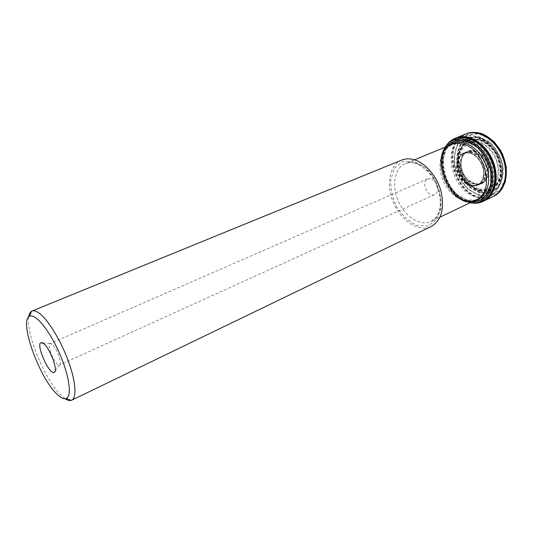 <?xml version="1.0" encoding="UTF-8"?>
<svg xmlns="http://www.w3.org/2000/svg" width="533" height="533" viewBox="0 0 533 533"><rect width="100%" height="100%" fill="white"/><g stroke="black" fill="none" stroke-linecap="round" stroke-linejoin="round"><path stroke-width="0.4" stroke-dasharray="2.67 2" d="M65.099 398.717L61.981 396.212C46.045 382.274 25.617 333.805 28.689 316.935M401.689 160.08C389.117 165.183 385.779 185.764 393.754 203.399C401.522 221.128 419.051 232.415 431.25 226.485M52.114 344.378L50.055 343.645C46.038 344.858 55.958 367.144 59.549 364.965L59.616 364.932C62.614 363.946 56.771 347.889 52.114 344.378M430.711 178.768L427.626 178.915C420.484 181.62 427.826 198.109 434.608 194.612C440.058 192.62 437.02 180.134 430.711 178.768M479.807 192.526L469.946 187.156C464.05 181.253 459.906 174.138 457.521 165.79C456.488 157.375 457.72 150.033 461.212 143.757L468.933 137.8L478.954 137.214L489.287 142.304C495.63 148.367 500.034 155.843 502.512 164.724C503.405 173.598 501.886 181.107 497.949 187.25L489.794 192.626L479.807 192.526M479.593 191.027L488.994 191.107C494.731 188.529 498.721 183.712 500.967 176.67C501.766 168.781 500.26 160.906 496.45 153.038C491.479 146.029 485.59 141.338 478.787 138.966L469.36 139.499C463.857 142.518 460.166 147.514 458.28 154.497C457.74 162.092 459.266 169.601 462.851 177.023C467.474 183.725 473.057 188.396 479.593 191.027M471.678 185.297C458.926 182.506 452.644 158.994 463.244 153.218L463.444 153.098C471.145 150.066 477.788 153.531 483.364 163.504C487.042 174.318 485.17 181.573 477.761 185.264L471.678 185.297M470.646 185.218C457.361 182.333 452.037 157.122 464.11 153.397L466.069 152.904C478.874 150.193 490.253 175.743 479.667 183.439L477.988 184.571C475.749 185.711 473.304 185.924 470.646 185.218M445.994 145.989C434.089 162.785 447.767 197.11 468.327 202.3L471.372 202.986M473.491 203.04L468.7 202.154C447.387 196.824 433.849 160.493 447.374 144.383M447.42 144.316L448.986 142.524L454.169 138.76M482.212 201.754L475.949 203.086L473.57 203.046M413.568 161.219L402.721 161.559L394.633 168.201L390.742 179.621C390.476 188.915 392.561 198.183 396.998 207.41C402.568 215.825 409.164 221.808 416.779 225.379L427.613 225.979L436.287 220.149L440.924 208.809C441.537 199.089 439.459 189.262 434.688 179.335L425.041 167.522L413.568 161.219M478.761 188.495C468.58 185.744 459.759 173.052 459.506 160.993C459.1 148.9 467.561 139.972 478.034 142.364C488.501 144.563 498.148 158.035 498.115 170.633C498.235 183.272 488.941 191.427 478.761 188.495M477.661 194.518L467.454 188.929C461.351 182.806 457.054 175.41 454.569 166.756C453.49 158.035 454.749 150.413 458.353 143.903L466.335 137.714L476.715 137.101L487.435 142.398C494.018 148.7 498.595 156.469 501.173 165.703C502.106 174.931 500.534 182.726 496.463 189.095L488.008 194.652L477.661 194.518M478.687 189.701L487.442 189.761C492.778 187.35 496.483 182.859 498.562 176.29C499.294 168.948 497.882 161.619 494.344 154.297C489.72 147.774 484.244 143.397 477.914 141.178L469.14 141.651C464.003 144.443 460.559 149.093 458.8 155.603C458.293 162.698 459.713 169.707 463.064 176.636C467.388 182.899 472.591 187.256 478.687 189.701M476.036 196.95C480.979 198.329 485.583 198.023 489.854 196.037C501.013 190.894 505.097 172.792 497.975 156.995C491 141.132 474.816 132.057 463.523 136.908C441.124 144.923 451.271 191.22 476.036 196.95M468.487 200.535C443.749 194.665 433.429 148.074 455.748 140.099C466.995 135.269 483.191 144.456 490.22 160.446C497.396 176.37 493.391 194.558 482.272 199.682C478.021 201.661 473.431 201.94 468.487 200.535M465.622 140.446C458.193 138.986 452.151 140.952 447.5 146.328C434.215 160.959 446.787 195.791 466.968 200.781L472.131 201.641C484.164 202.254 493.378 190.214 491.812 174.451C490.387 158.721 478.241 143.137 465.622 140.446M473.877 200.934L469.84 201.241L464.916 200.415C445.628 195.651 433.569 162.252 446.274 148.301L449.199 145.502M451.378 144.603C440.171 149.18 436.674 166.596 443.336 181.32C449.819 196.124 465.102 205.178 476.009 199.915L469.84 201.241L472.131 201.641L482.272 199.682L489.854 196.037C499.088 190.687 503.125 181.48 501.953 168.408L499.288 158.188C497.042 152.964 493.418 147.781 488.421 142.651C480.619 136.415 471.558 134.223 463.523 136.908L455.748 140.099L447.5 146.328L446.274 148.301C449.792 145.336 451.498 144.103 451.378 144.603M415.753 163.151C438.692 167.695 450.532 214.233 431.037 221.422C420.43 226.538 405.16 216.771 398.391 201.334C391.449 185.97 394.407 168.088 405.307 163.631C408.485 162.338 411.962 162.179 415.753 163.151M493.631 196.311C489.087 198.436 484.184 198.762 478.927 197.297C452.717 191.24 442.084 142.411 465.849 133.916M493.165 196.537C488.621 198.656 483.724 198.982 478.467 197.516C454.869 191.947 442.397 149.92 460.865 136.741M493.745 196.257C489.234 198.329 484.37 198.636 479.16 197.19C453.023 191.147 442.337 142.504 465.969 133.87M493.918 196.171C489.374 198.283 484.484 198.609 479.234 197.15C453.043 191.1 442.403 142.324 466.142 133.796M479.9 195.831L468.853 189.781C462.251 183.159 457.607 175.177 454.929 165.836C453.763 156.409 455.135 148.161 459.026 141.098L467.681 134.363L478.947 133.65L490.6 139.353C497.755 146.182 502.732 154.61 505.524 164.63L505.544 178.808L500.327 189.995L491.126 195.991L479.9 195.831M479.893 195.624L468.92 189.615C462.364 183.039 457.754 175.11 455.089 165.83C453.936 156.469 455.295 148.274 459.166 141.258L467.761 134.576L478.954 133.87L490.52 139.539C497.629 146.315 502.566 154.683 505.337 164.637L505.357 178.715L500.187 189.821L491.046 195.784L479.893 195.624M479.827 192.973L469.806 187.509C463.817 181.513 459.599 174.271 457.174 165.79C456.128 157.242 457.374 149.773 460.925 143.39L468.774 137.327L478.967 136.721L489.481 141.898C495.93 148.067 500.414 155.669 502.932 164.704C503.838 173.738 502.293 181.373 498.288 187.623L489.98 193.079L479.827 192.973M479.773 192.28L470.013 186.963C464.17 181.12 460.066 174.064 457.694 165.796C456.681 157.462 457.9 150.186 461.358 143.97L469.007 138.074L478.934 137.501L489.167 142.544C495.443 148.547 499.801 155.949 502.259 164.737C503.145 173.531 501.64 180.967 497.742 187.05L489.667 192.373L479.773 192.28M479.613 191.2L489.081 191.28C494.857 188.682 498.881 183.838 501.14 176.736C501.946 168.794 500.427 160.866 496.596 152.944C491.586 145.882 485.656 141.158 478.807 138.773L469.306 139.313C463.77 142.351 460.052 147.381 458.16 154.41C457.614 162.065 459.146 169.621 462.757 177.096C467.414 183.845 473.031 188.542 479.613 191.2M479.54 190.867L488.868 190.941C494.564 188.382 498.528 183.605 500.754 176.603C501.546 168.781 500.047 160.959 496.27 153.151C491.339 146.195 485.496 141.538 478.741 139.186L469.38 139.713C463.917 142.704 460.252 147.661 458.38 154.59C457.84 162.139 459.353 169.594 462.917 176.963C467.514 183.619 473.051 188.256 479.54 190.867M479.42 190.574L488.621 190.641C494.238 188.116 498.142 183.399 500.334 176.503C501.113 168.781 499.634 161.073 495.91 153.377C491.046 146.515 485.29 141.925 478.634 139.599L469.4 140.119C464.01 143.064 460.399 147.954 458.553 154.79C458.02 162.232 459.513 169.587 463.024 176.856C467.554 183.425 473.024 187.996 479.42 190.574M479.294 190.328L488.388 190.394C493.931 187.896 497.782 183.232 499.947 176.416C500.714 168.794 499.254 161.186 495.577 153.584C490.773 146.808 485.09 142.271 478.514 139.972L469.393 140.479C464.07 143.384 460.499 148.214 458.673 154.97C458.147 162.318 459.619 169.594 463.097 176.776C467.574 183.265 472.971 187.783 479.294 190.328M475.11 184.052L470.153 181.64C463.643 176.37 460.605 169.547 461.045 161.179C462.158 148.041 477.815 146.142 485.536 158.921C493.571 171.486 486.529 187.556 475.11 184.052M474.896 183.832L468.347 180.107C463.67 175.577 461.212 170.06 460.978 163.551C460.565 149.72 476.002 145.689 484.464 158.174C493.225 170.42 486.522 187.416 474.896 183.832M474.783 183.712L468.767 180.427C463.67 175.743 461.092 169.94 461.018 163.025L461.018 163.018C461.045 149.566 476.322 146.222 484.437 158.601C492.858 170.747 486.169 187.216 474.783 183.712M474.75 183.678L468.747 180.401C463.67 175.73 461.098 169.947 461.025 163.051L461.025 163.038C461.058 149.64 476.289 146.309 484.377 158.647C492.765 170.753 486.096 187.17 474.75 183.678M473.797 183.798C459.866 180.814 455.169 154.124 468.354 151.672C481.759 147.428 494.238 175.45 482.105 182.572C479.653 184.191 476.888 184.605 473.797 183.798M473.664 183.892C459.633 180.88 455.002 153.95 468.347 151.665L468.347 151.665C481.699 147.648 494.031 175.344 482.105 182.579L482.105 182.579C479.627 184.271 476.815 184.711 473.664 183.892M471.971 185.144C457.247 181.953 452.764 153.511 466.968 151.825C480.4 148.527 492.512 175.723 481.072 183.499C478.447 185.491 475.416 186.037 471.971 185.144M471.518 185.311C460.632 182.839 453.516 164.251 460.319 155.949C465.635 148.394 478.301 152.405 483.145 163.598C488.221 174.691 482.725 186.783 473.557 185.684L471.518 185.311M470.759 185.184C459.566 182.686 452.843 162.945 460.759 155.596C466.335 149.58 477.608 153.897 482.039 164.091C486.649 174.204 482.312 185.471 474.11 185.591L470.759 185.184M470.539 185.324C453.916 181.613 452.63 148.847 469.626 153.044C479.847 154.683 487.562 172.012 481.939 180.707C479.247 184.958 475.449 186.497 470.539 185.324M470.373 185.637C464.203 183.459 459.013 177.196 457.094 169.674C456.481 164.644 457.214 160.286 459.286 156.602C462.084 153.717 465.556 152.498 469.713 152.938C476.022 154.936 481.486 161.379 483.431 169.181C483.997 174.371 483.165 178.788 480.939 182.426C478.014 185.178 474.49 186.25 470.373 185.637M470.253 186.017C463.963 183.792 458.673 177.402 456.714 169.734C456.088 164.604 456.834 160.16 458.946 156.402C461.798 153.457 465.336 152.211 469.573 152.665C476.016 154.703 481.592 161.272 483.578 169.234C484.151 174.531 483.304 179.035 481.026 182.746C478.041 185.551 474.45 186.643 470.253 186.017M466.828 199.908L456.528 194.152C450.352 187.882 445.981 180.341 443.429 171.533C442.29 162.652 443.509 154.91 447.094 148.301L455.082 142.051L465.522 141.485L476.349 146.935C483.018 153.391 487.675 161.326 490.327 170.747L490.453 184.045L485.716 194.518L477.242 200.115L466.828 199.908M466.648 200.601L456.135 194.725C449.825 188.322 445.368 180.62 442.763 171.626C441.597 162.558 442.843 154.65 446.487 147.901L454.642 141.512L465.309 140.925L476.369 146.488C483.184 153.091 487.948 161.199 490.66 170.826L490.786 184.425L485.943 195.118L477.282 200.821L466.648 200.601M472.011 201.827L466.548 200.961C446.254 195.937 433.722 160.759 447.287 146.295M471.778 201.934L466.515 201.068C446.254 196.044 433.649 161.013 447.054 146.388M445.142 147.181C441.431 153.044 440.051 160.107 441.011 168.348L443.569 178.482L447.807 186.883C453.157 194.065 459.433 199.142 466.635 202.107L466.721 202.127C446.661 197.07 433.362 163.391 445.135 147.181M470.539 202.906L466.821 202.134C446.507 197.023 433.229 162.705 445.495 146.662M471.152 202.966L468.134 202.287C447.647 197.117 434.009 162.918 445.861 146.169M446.281 145.629C434.022 162.292 447.68 197.05 468.4 202.274L471.832 203.02M474.143 203.213L480.879 202.254M452.903 139.419L447.687 143.777M473.431 203.04L468.64 202.154C447.34 196.83 433.822 160.52 447.334 144.423M447.407 144.33L452.81 139.519L455.555 138.18M483.578 201.108L480.739 202.254L473.551 203.053M455.022 138.367L454.576 138.573C431.863 147.947 443.116 195.944 468.8 202.107C473.704 203.519 478.314 203.346 482.625 201.581L483.071 201.381M455.329 138.24C432.043 147.041 443.063 195.784 469.04 202C474.117 203.459 478.867 203.22 483.291 201.281M456.168 137.9L455.835 138.034C432.29 146.562 443.196 195.631 469.3 201.867C474.51 203.366 479.367 203.073 483.871 200.994L484.191 200.841M414.507 159.833L405.307 163.631C407.925 162.498 411.01 162.332 414.567 163.145C421.55 165.137 429.325 172.119 433.369 178.688C438.919 188.442 441.117 198.069 439.965 207.57C438.319 214.732 437.346 215.325 435.468 217.997L431.037 221.422L440.018 217.124M50.129 343.618L42.4 342.786M59.616 364.932L55.059 371.228M427.626 178.915L50.055 343.645M434.608 194.612L59.549 364.965M468.747 180.401L470.153 181.64C469.153 181.427 467.201 179.388 464.29 175.524C461.405 170.42 460.325 165.636 461.045 161.179L461.025 163.051M463.244 153.218L468.354 151.672L465.129 153.297L463.917 154.497C462.344 156.389 461.385 159.234 461.025 163.038M477.541 185.331L482.099 182.586C479.127 183.798 480.44 184.351 474.663 183.612L468.76 180.407M464.11 153.397L460.319 155.949L463.444 153.098M477.988 184.571L473.557 185.684L477.761 185.264M479.667 183.439L481.939 180.707C487.662 172.379 479.64 154.363 469.626 153.044L466.069 152.904M448.986 142.524L452.81 139.519L458.227 137.414M475.949 203.086L480.739 202.254L485.929 199.635M482.905 201.454L483.911 200.968M454.849 138.44L455.882 138.027"/><path stroke-width="0.8" d="M57.611 394.733C61.075 397.931 63.887 399.197 66.052 398.531C72.268 396.792 69.317 375.239 59.096 352.393C48.956 329.507 34.918 312.898 29.462 316.355C18.595 320.966 39.948 379.496 57.611 394.733M43.773 343.698L41.074 342.646C35.391 343.992 49.482 375.638 54.279 372.314C58.39 371.081 50.175 348.589 43.773 343.698M28.689 316.935C29.108 314.044 30.075 312.151 31.567 311.265L32.007 311.052C33.972 310.266 36.57 311.125 39.795 313.644C48.596 320.513 60.995 340.96 68.377 361.207C75.799 381.468 76.939 397.818 71.695 400.19L71.242 400.37C69.576 400.889 67.531 400.336 65.099 398.717M71.695 400.19L431.25 226.485C441.337 220.449 444.642 208.896 441.151 191.82C437.14 176.29 425.174 162.512 413.488 159.54C409.204 158.454 405.273 158.634 401.689 160.08L32.007 311.052M471.372 202.986L479.147 202.747C493.311 199.795 499.834 178.742 491.326 159.96C483.058 141.065 463.05 131.824 451.378 140.372L445.994 145.989M447.374 144.383L447.434 144.316C458.06 132.637 480.166 140.805 488.968 161.006C498.089 181.067 489.367 202.96 473.577 203.04L473.491 203.04M454.169 138.76L455.882 138.027C467.747 133.437 484.424 143.17 491.732 159.773C499.181 176.316 495.257 195.225 483.911 200.968L482.212 201.754M449.199 145.502C453.297 142.484 458.08 141.558 463.563 142.724C474.83 145.196 485.836 158.368 488.201 172.545C490.646 186.73 484.131 199.036 473.877 200.934M440.018 217.124L476.009 199.915C495.97 192.393 485.157 147.714 462.004 143.883C458.18 143.031 454.642 143.27 451.378 144.603L414.507 159.833M460.865 136.741L465.849 133.916C477.801 128.806 494.91 138.347 502.273 155.083C509.788 171.753 505.431 190.854 493.631 196.311L484.097 200.888M456.068 137.94L465.369 134.116C477.321 128.993 494.431 138.54 501.8 155.296C509.321 171.972 504.964 191.081 493.165 196.537M465.969 133.87L466.095 133.816C478.048 128.706 495.157 138.24 502.512 154.976C510.028 171.639 505.664 190.734 493.864 196.197L493.745 196.257M466.142 133.796L466.188 133.776C478.141 128.68 495.237 138.22 502.592 154.943C510.094 171.599 505.744 190.681 493.958 196.151L493.918 196.171M447.287 146.295C457.181 134.049 479.187 141.585 487.855 161.506C496.849 181.273 487.735 202.667 472.011 201.827M447.054 146.388C456.914 133.896 479.147 141.392 487.895 161.486C496.976 181.427 487.662 202.966 471.778 201.934M445.135 147.181L447.434 144.316L445.142 147.181M473.577 203.04L470.539 202.906M445.495 146.662L447.4 144.336C458 132.49 480.26 140.632 489.114 160.939C498.282 181.113 489.441 203.1 473.537 203.053L473.431 203.04M445.861 146.169L447.713 143.717C458.353 130.792 481.799 138.846 491.046 160.08C500.634 181.16 490.933 203.972 474.21 203.233L471.152 202.966M471.832 203.02L474.143 203.213M480.879 202.254L485.929 199.635C495.59 192.713 498.255 175.177 491.406 159.92C484.65 144.623 469.833 134.869 458.227 137.414L452.903 139.419M447.687 143.777L446.281 145.629M455.555 138.18C467.421 133.363 484.29 143.077 491.653 159.807C499.161 176.483 495.097 195.518 483.578 201.108M483.071 201.381C495.064 196.177 499.514 176.763 491.832 159.727C484.317 142.624 466.908 132.944 455.022 138.367M483.291 201.281L484.324 200.768C495.623 194.985 499.514 176.117 492.086 159.62C484.79 143.057 468.174 133.323 456.315 137.847L455.329 138.24M484.191 200.841C495.757 195.278 499.867 176.203 492.345 159.5C484.97 142.737 468.047 133.03 456.168 137.9M66.052 398.531L71.242 400.37M29.462 316.355L31.567 311.265M42.4 342.786L41.074 342.646M55.059 371.228L54.279 372.314M493.631 196.311L500.141 191.447L505.311 181.94L506.35 167.229L502.799 154.717L500.554 150.359L494.831 142.651C486.489 135.022 479.414 129.985 466.188 133.776L465.849 133.916M449.932 141.485L447.434 144.316M477.355 203.073L473.537 203.053M479.147 202.747L485.929 199.635M451.378 140.372L458.227 137.414M484.324 200.768L482.905 201.454M456.315 137.847L454.849 138.44"/></g></svg>
